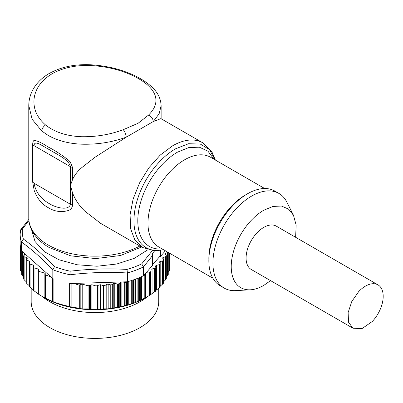 <?xml version="1.0" encoding="UTF-8"?>
<svg xmlns="http://www.w3.org/2000/svg" width="403" height="403" viewBox="0 0 403 403"><rect width="100%" height="100%" fill="white"/><g stroke="black" fill="none" stroke-linecap="round" stroke-linejoin="round"><path stroke-width="0.6" d="M31.177 288.185L31.177 301.59A63.775 36.819 -0 0 0 80.121 337.402A63.775 36.819 -0 0 0 151.83 318.249A63.775 36.819 -0 0 0 158.732 301.59L158.732 288.321M42.416 296.623A63.775 36.819 -0 0 0 147.513 296.608M38.391 294.109L44.093 297.595A71.93 41.529 -0 0 0 145.815 297.595L146.229 297.359M169.411 266.796L169.759 266.04A74.807 43.186 -0 0 0 169.759 265.884A74.807 43.186 -0 0 0 169.759 265.723M168.258 272.05L169.32 270.554A74.807 43.186 -0 0 0 169.406 270.086L169.406 253.109L169.411 270.025M166.318 277.037L168.066 275.017A74.807 43.186 -0 0 0 168.237 274.554L168.237 252.434M163.608 281.752L166.016 279.38A74.807 43.186 -0 0 0 166.263 278.931L166.263 255.91M160.157 286.19L163.18 283.596A74.807 43.186 -0 0 0 163.512 283.163L163.542 282.926M169.759 266.04L169.759 253.311L169.759 266.04M139.408 277.596A74.807 43.186 -0 0 0 143.518 275.712L143.518 266.877L141.695 263.884L152.324 250.646M154.671 250.797L152.117 253.809L152.631 255.371L152.631 265.34L145.967 272.922L145.448 274.725A74.807 43.186 -0 0 1 144.803 275.063L143.518 275.712M147.846 249.779L134.275 258.343L116.734 264.02L97.002 266.232L77.059 264.761L58.924 259.749L44.421 251.714L35.016 241.452L31.661 230.007M28.915 220.597L22.442 228.959L20.694 229.791L20.15 234.027A74.807 43.186 -0 0 0 21.399 241.886L23.394 239.065C33.696 246.576 44.063 255.759 54.501 266.615L52.823 269.713L52.823 278.549L21.399 250.716L21.399 241.886M127.424 272.982C108.266 271.859 89.113 272.458 69.961 274.781L70.132 271.189C89.098 268.952 108.059 268.358 127.016 269.411L127.424 272.937L127.419 281.768A74.807 43.186 -0 0 0 132.119 280.342L132.119 303.363L132.119 280.342M160.439 250.379L160.439 256.454L159.926 256.303L159.926 250.459M160.439 256.454L165.406 250.797M43.277 297.127L53.115 301.686A74.807 43.186 -0 0 0 69.633 306.522L71.86 307.303L79.008 308.083L82.202 308.96L88.086 308.91L91.869 309.559L96.055 309.101L100.312 309.469L103.556 308.829L108.17 308.869L110.77 308.154L114.769 307.963L117.359 307.091A74.807 43.186 -0 0 0 118.588 306.859L121.061 306.814L125.132 305.403A74.807 43.186 -0 0 0 125.877 305.207L127.988 305.026L132.119 303.363A74.807 43.186 -0 0 0 132.829 303.127L134.552 302.829L138.703 300.915L138.703 277.894L138.703 300.915A74.807 43.186 -0 0 0 139.362 300.638L144.803 298.084A74.807 43.186 -0 0 0 145.412 297.767L150.359 294.9A74.807 43.186 -0 0 0 150.908 294.548L151.196 294.341L150.908 294.548L150.908 271.526M132.829 303.127L132.829 280.105A74.807 43.186 -0 0 0 138.703 277.894M143.942 275.229L145.967 272.922M152.631 264.605L159.926 256.303M20.624 247.719A74.807 43.186 -0 0 0 21.399 250.716M20.15 265.723A74.807 43.186 -0 0 0 20.15 265.884A74.807 43.186 -0 0 0 20.15 266.197L20.15 243.175A74.807 43.186 -0 0 0 20.533 247.215L20.533 270.237A74.807 43.186 -0 0 0 20.618 270.71L21.702 272.226M69.633 306.522L69.633 283.5A74.807 43.186 -0 0 0 69.961 283.566L69.961 274.786M52.823 278.549A74.807 43.186 -0 0 0 53.115 278.664L53.115 301.686M117.359 307.091L117.359 284.065L114.769 283.309L113.218 283.601L112.316 284.629L110.77 284.916L108.17 284.155L106.79 284.306L104.931 285.5L103.556 285.651L100.312 284.699L96.055 285.969L91.869 284.74L88.086 285.818L82.202 284.095L79.008 285.047L73.578 283.455L69.961 283.566M73.578 283.455L126.492 281.798L125.922 282.176A74.807 43.186 -0 0 1 125.132 282.382L122.013 281.939M127.419 281.768L126.492 281.798M151.125 269.582L150.944 271.501A74.807 43.186 -0 0 1 150.359 271.879L150.359 294.9L150.359 271.879L147.035 272.216L147.035 296.89M151.196 271.068L150.944 271.501M151.382 269.149L152.067 268.912L152.067 293.585L155.311 291.399A74.807 43.186 -0 0 0 155.79 291.016L155.79 267.995M155.659 266.045L155.82 267.965A74.807 43.186 -0 0 1 155.281 268.398L152.067 268.912M155.996 267.516L155.82 267.965M155.83 265.597L156.47 265.32L156.47 289.994L159.598 287.616A74.807 43.186 -0 0 0 160.006 287.203L160.006 264.182M160.031 264.156L160.127 263.698L160.031 264.156A74.807 43.186 -0 0 1 159.573 264.62L156.47 265.32M160.127 263.698L159.613 261.799L162.575 260.912L162.575 284.186M159.523 262.257L159.613 261.799M163.532 260.111L163.542 259.653L163.532 260.111A74.807 43.186 -0 0 1 163.18 260.575L163.18 283.596L163.18 260.575L162.575 260.912M163.542 259.653L162.691 257.794L165.472 256.736L165.472 280.004M162.681 258.252L162.691 257.794M166.016 279.38L166.016 256.358L165.472 256.736M166.016 256.358A74.807 43.186 -0 0 0 166.283 255.88L166.207 255.421L166.278 255.88M166.207 255.421L165.023 253.623L167.598 252.404L167.598 275.677M165.094 254.081L165.023 253.623M168.066 251.996L167.598 252.404M146.496 272.322L147.035 272.216M155.83 290.498L156.47 289.994M151.125 294.255L152.067 293.585M145.982 272.907L145.982 297.5L146.314 297.308M45.111 274.977L45.111 298.089L45.413 298.245L45.413 275.209L45.111 274.841L50.849 276.796M38.34 294.089L38.34 270.841L38.824 269.824L38.245 269.038L38.34 293.918M26.326 282.8L26.835 283.571L26.835 260.333L29.434 261.099L30.039 261.824L29.439 263.537L29.439 286.674L30.074 287.309L30.074 264.126L33.313 265.078L33.917 265.809L33.429 267.219L33.429 290.407L38.245 293.858M30.074 287.309L33.429 289.938M26.835 283.571L29.434 285.808L29.434 261.099M26.2 282.82L26.2 259.744L27.228 258.414L26.724 257.522L26.724 258.988M24.885 254.222L23.727 256.056L23.727 279.078A74.807 43.186 -0 0 0 24.13 279.783L26.2 281.702M21.908 251.17L21.727 274.705A74.807 43.186 -0 0 0 21.898 275.168L23.671 277.199M20.15 243.175L20.15 266.197L20.528 266.977M22.372 275.823L22.372 252.55L21.913 252.177A74.807 43.186 -0 0 1 21.727 251.684L21.873 251.205M22.372 252.55L24.356 253.336M26.724 257.522L24.13 256.761A74.807 43.186 -0 0 1 23.727 256.056L23.782 255.567M27.354 258.116L27.228 258.414M26.835 260.333L26.326 259.441M30.074 264.126L29.464 263.401M34.059 290.941L34.059 267.809L33.454 267.083M34.059 267.809L38.245 269.038M38.97 294.522L38.97 271.436L38.391 270.65M38.97 271.436L44.854 273.158L45.458 273.889L45.111 274.841M71.86 307.303L71.86 283.51M52.566 301.651L52.566 278.322M117.359 284.065A74.807 43.186 -0 0 0 118.638 283.828L119.233 283.526L119.233 306.799M120.85 281.974L119.233 283.526M168.066 252.333L168.066 275.017L168.066 252.333M169.32 253.059L169.32 270.554L169.32 253.059M144.803 298.084L144.803 275.063L144.803 298.084M125.132 305.403L125.132 282.382L125.132 305.403M24.13 256.761L24.13 279.783M72.54 192.881L70.419 185.471L70.419 204.266L34.033 183.249C35.66 192.014 40.753 198.815 49.317 203.656C56.123 207.883 68.878 211.001 70.419 204.266A5.753 3.32 0 0 0 72.54 205.041L72.54 192.881C75.149 199.697 79.245 205.782 84.816 211.132L100.7 223.393M72.54 205.041C72.313 207.53 71.059 209.298 68.777 210.351C61.664 212.613 54.788 211.696 48.153 207.616C41.776 204.185 37.116 198.437 34.169 190.362L32.688 182.025L32.688 144.44C32.739 142.052 33.232 140.723 34.169 140.446C37.106 140.597 41.771 142.788 48.153 147.014C54.894 150.364 61.765 154.838 68.782 160.434L70.349 162.197L72.54 167.457L70.419 166.681L34.033 145.664C34.527 139.534 41.882 145.77 49.322 149.629C56.103 153.981 68.888 159.376 70.419 166.681L70.419 185.471L72.54 179.622L72.54 167.457M100.463 223.257L142.38 247.467L134.914 240.148L130.688 228.954L130.073 214.849L133.121 199.052L139.569 182.912L148.858 167.829L160.198 155.1L172.6 145.815A60.42 34.89 -60 0 1 202.815 142.828L160.898 118.618L153.241 121.58L126.265 137.151C111.787 142.405 96.574 144.737 80.62 144.143C68.137 143.468 57.317 140.556 48.153 135.398L41.801 131.04L32.109 119.263L28.784 105.49M123.293 129.68C109.878 134.657 95.874 137.005 81.29 136.713C66.631 136.093 54.722 132.184 45.559 124.975L45.453 124.885C36.723 117.253 32.96 108.357 34.159 98.191C35.64 88.207 41.67 80.041 52.239 73.684C63.1 67.674 75.971 64.964 90.856 65.543C105.913 66.364 119.545 69.568 131.756 75.154C143.8 80.731 151.452 87.124 154.717 94.332C157.553 101.415 155.457 108.362 148.425 115.177L138.093 123.268L123.293 129.68C124.93 131.746 125.922 134.234 126.265 137.151L94.907 157.326L81.728 167.668C77.628 171.144 74.565 175.129 72.54 179.622M160.988 103.591L161.129 105.682M161.129 118.749L161.129 105.717L159.13 113.777L153.241 121.58C153.029 118.593 151.422 116.457 148.425 115.177M270.584 280.644L263.784 285.395A46.033 26.583 -60 0 1 250.389 289.797L235.674 290.623A54.667 31.565 -60 0 1 224.239 288.1L220.169 285.747A54.667 31.565 -60 0 1 211.792 241.941A54.667 31.565 -60 0 1 247.513 193.778A54.667 31.565 -60 0 1 274.851 191.072L278.916 193.425A54.667 31.565 -60 0 1 286.82 202.064L293.46 215.222L296.155 225.126L295.621 237.291M224.239 288.1A54.667 31.565 -60 0 1 215.862 244.294A54.667 31.565 -60 0 1 251.578 196.125A54.667 31.565 -60 0 1 278.916 193.425M250.389 289.797A46.033 26.583 -60 0 1 231.957 258.273A46.033 26.583 -60 0 1 263.784 210.225L272.992 206.442L281.445 206.044L288.462 209.051L293.46 215.227M378.004 284.876L276.302 226.133A25.031 14.453 120 0 0 263.784 227.373A25.031 14.453 120 0 0 257.003 232.843A25.031 14.453 120 0 0 251.265 269.486L352.968 328.223L362.035 328.586L372.266 321.518A25.031 14.453 120 0 0 378.004 284.876A25.031 14.453 120 0 0 358.71 291.581L351.799 301.484L348.127 312.582L348.545 322.259L352.968 328.223M143.518 266.927L152.631 255.371M23.394 239.065A72.671 41.957 180 0 1 22.442 228.959M70.132 271.189A72.671 41.957 180 0 1 54.501 266.615M141.695 263.884A72.671 41.957 180 0 1 127.021 269.411M20.357 230.803A74.807 43.186 -0 0 0 20.15 234.027L20.15 265.884M21.399 241.931C31.872 249.487 42.35 258.761 52.823 269.763M52.823 269.713A74.807 43.186 -0 0 0 69.961 274.735M127.424 272.937A74.807 43.186 -0 0 0 143.518 266.877M139.362 300.638L139.362 277.617M20.618 270.71L20.618 247.689M149.604 272.096L149.604 295.364M154.596 268.635L154.596 291.908M155.311 291.399L155.311 268.373M155.996 267.693L155.996 290.79M158.933 264.897L158.933 288.17M159.598 287.616L159.598 264.595M160.198 261.487L160.198 286.16M163.512 283.163L163.512 260.142M163.215 257.446L163.215 259.119M165.477 253.245L165.477 254.545M168.928 252.832L168.928 271.239M169.446 253.129L169.446 266.746M127.449 281.762L127.449 305.136M126.461 281.838L126.461 305.106M128.774 281.385L128.774 304.744M131.282 280.614L131.282 303.686M145.78 274.307L145.78 297.58M145.412 297.767L145.412 274.745M144.012 275.234L144.012 298.502M141.438 276.7L141.438 299.872M140.279 277.219L140.279 300.411M139.811 277.425L139.811 300.477M137.881 278.231L137.881 301.288M135.327 279.219L135.327 302.497M134.078 279.672L134.078 302.97M133.348 279.929L133.348 302.996M125.877 305.207L125.877 282.186M124.285 282.397L124.285 305.67M121.852 281.944L121.852 306.582M120.462 282.216L120.462 306.89M118.588 306.859L118.588 283.838M114.769 307.963L114.769 283.309M113.218 283.601L113.218 308.189M112.316 307.983L112.316 284.629M110.77 284.916L110.77 308.154M108.17 308.869L108.17 284.155M106.79 284.306L106.79 309M104.931 308.748L104.931 285.5M103.556 285.651L103.556 308.829M100.312 309.469L100.312 284.699M98.937 284.85L98.937 309.479M97.43 309.131L97.43 285.818M96.055 285.969L96.055 309.101M91.869 309.559L91.869 284.74M90.428 284.936L90.428 309.418M89.526 309.086L89.526 285.626M88.086 285.818L88.086 308.91M82.202 308.96L82.202 284.095M80.827 284.246L80.827 308.693M79.698 308.23L79.698 284.971M79.008 285.047L79.008 308.083M44.854 273.158L44.854 298.019M33.313 265.078L33.313 289.848M24.497 253.462L24.497 254.701M21.898 275.168L21.898 252.147M21.016 271.39L21.016 249.412M20.467 266.902L20.467 246.843M141.579 247.004L120.477 255.522L95.662 258.595L70.742 255.845L49.347 247.603C41.665 243.185 36.003 237.77 32.366 231.357C29.998 227.091 28.804 222.622 28.779 217.958A66.173 38.204 -0 0 0 48.153 244.969A66.173 38.204 -0 0 0 139.871 246.016M32.688 144.44A5.753 3.32 0 0 0 34.033 145.664L34.033 183.249L32.688 182.025M45.559 124.975C43.277 126.602 42.028 128.628 41.801 131.046M163.432 249.659A58.732 33.917 -60 0 1 134.385 213.494A58.732 33.917 -60 0 1 175.476 148.853L188.508 143.75L200.226 144.012L209.444 149.604L215.232 159.966M162.162 248.923A56.002 32.341 -60 0 1 138.572 211.363A56.002 32.341 -60 0 1 177.406 152.198L188.881 147.538L199.374 147.196L207.983 151.211L213.963 159.23M264.66 188.513L210.502 157.23A51.791 29.908 120 0 0 184.599 159.795A51.791 29.908 120 0 0 150.762 205.424A51.791 29.908 120 0 0 158.696 246.923L212.86 278.206M208.865 259.512A51.791 29.908 -60 0 1 245.477 194.951A51.791 29.908 -60 0 1 246.475 194.392M169.759 265.884L169.759 253.311M20.694 229.786L28.825 219.423M156.006 267.607L156.006 290.8M160.157 263.854L160.157 286.996M163.608 259.875L163.608 282.977M166.318 255.709L166.318 278.775M168.258 252.444L168.258 274.443M45.101 274.911L45.101 298.089M23.671 255.855L23.671 278.921M21.702 251.548L21.702 274.589M20.528 247.185L20.528 270.176M28.779 217.958L28.779 105.712M161.089 105.687C160.868 98.584 157.714 92.282 151.629 86.786C146.899 82.408 140.919 78.545 133.69 75.195C120.739 69.19 106.347 65.714 90.514 64.767C74.646 64.027 60.752 67.004 48.849 73.699C43.181 77.064 38.607 81.204 35.137 86.121C30.945 92.146 28.83 98.67 28.779 105.677M202.815 142.828L212.003 152.082L215.358 160.036M142.38 247.467L154.989 250.802L163.558 249.729"/></g></svg>
